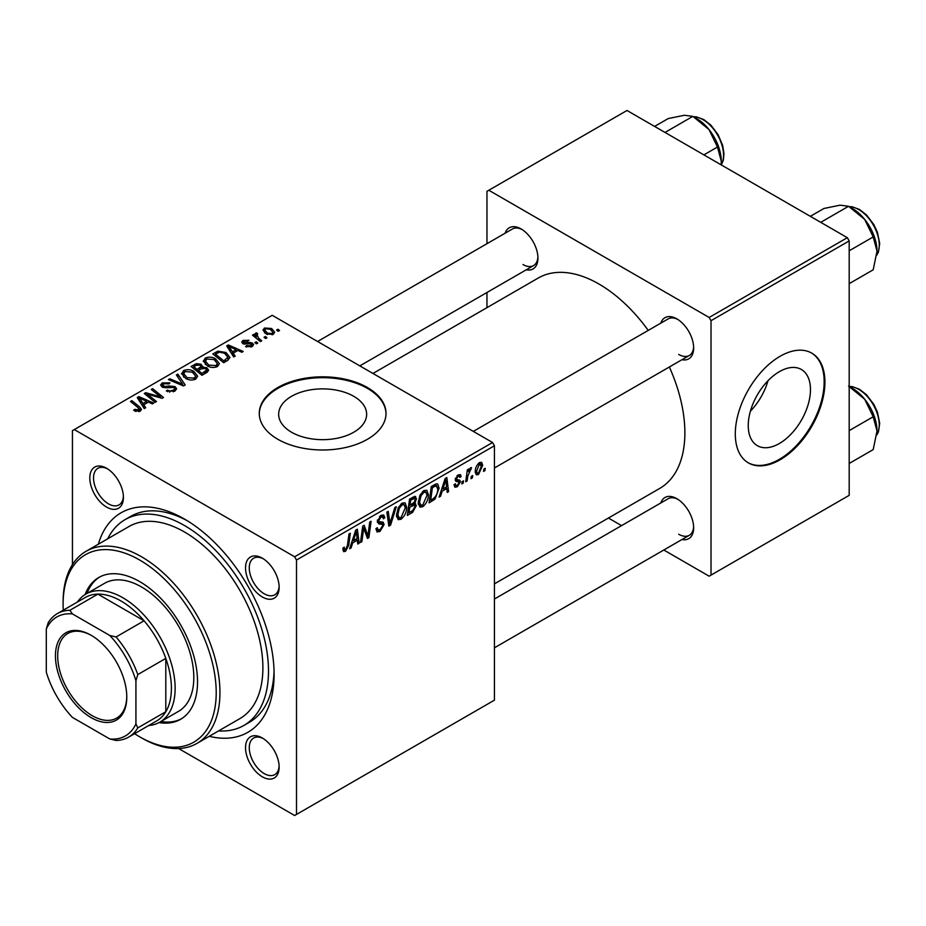 <?xml version="1.0" encoding="UTF-8"?>
<svg xmlns="http://www.w3.org/2000/svg" width="926" height="926" viewBox="0 0 926 926"><rect width="100%" height="100%" fill="white"/><g stroke="black" fill="none" stroke-linecap="round" stroke-linejoin="round"><path stroke-width="1.39" d="M291.54 432.234A43.997 25.396 180 0 1 278.657 414.269A43.997 25.396 180 0 1 305.811 390.807A43.997 25.396 180 0 1 353.755 396.316A43.997 25.396 180 0 1 366.638 414.269A43.997 25.396 180 0 1 339.483 437.732A43.997 25.396 180 0 1 291.54 432.234M367.46 387.543A63.373 36.589 0 0 0 298.392 379.602A63.373 36.589 0 0 0 259.268 413.413A63.373 36.589 0 0 0 277.835 439.283A63.373 36.589 0 0 0 346.891 447.212A63.373 36.589 0 0 0 386.015 413.413A63.373 36.589 0 0 0 367.46 387.543M386.015 413.841A63.373 36.589 0 0 0 367.46 388.399A63.373 36.589 0 0 0 298.739 380.389A63.373 36.589 0 0 0 259.28 413.841M262.336 776.81A23.763 13.716 60 0 1 245.529 747.71A23.763 13.716 60 0 1 262.336 737.999L262.336 737.999A23.763 13.716 60 0 1 279.143 767.11A23.763 13.716 60 0 1 262.336 776.81M263.297 738.589A21.124 12.2 -120 0 0 253.643 738.034A21.124 12.2 -120 0 0 250.402 754.956A21.124 12.2 -120 0 0 264.199 773.58A21.124 12.2 -120 0 0 274.767 774.622A21.124 12.2 -120 0 0 279.108 765.987M106.606 507.089A23.763 13.716 60 0 1 89.81 477.978A23.763 13.716 60 0 1 106.606 468.278L106.606 468.278A23.763 13.716 60 0 1 123.413 497.389A23.763 13.716 60 0 1 106.606 507.089M107.566 468.869A21.124 12.2 -120 0 0 97.913 468.313A21.124 12.2 -120 0 0 94.672 485.236A21.124 12.2 -120 0 0 108.481 503.86A21.124 12.2 -120 0 0 119.037 504.901A21.124 12.2 -120 0 0 123.389 496.267M262.336 596.992A23.763 13.716 60 0 1 245.529 567.893A23.763 13.716 60 0 1 262.336 558.193L262.336 558.193A23.763 13.716 60 0 1 279.143 587.292A23.763 13.716 60 0 1 262.336 596.992M263.297 558.772A21.124 12.2 -120 0 0 253.643 558.216A21.124 12.2 -120 0 0 250.402 575.15A21.124 12.2 -120 0 0 264.199 593.763A21.124 12.2 -120 0 0 274.767 594.805A21.124 12.2 -120 0 0 279.108 586.17M660.84 323.116A23.763 13.716 60 0 1 676.848 318.868L676.848 318.868A23.763 13.716 60 0 1 693.655 347.979A23.763 13.716 60 0 1 681.964 359.705M677.809 319.458A21.124 12.2 -120 0 0 668.155 318.903L473.302 431.4M505.121 233.213A23.763 13.716 60 0 1 521.13 228.965L521.13 228.965A23.763 13.716 60 0 1 537.937 258.065A23.763 13.716 60 0 1 526.246 269.802M522.09 229.544A21.124 12.2 -120 0 0 512.437 228.988L317.583 341.486M660.84 502.934A23.763 13.716 60 0 1 676.848 498.686L676.848 498.686A23.763 13.716 60 0 1 693.655 527.785A23.763 13.716 60 0 1 681.964 539.522M677.809 499.264A21.124 12.2 -120 0 0 668.155 498.72L494.426 599.018M98.341 544.21A126.746 73.177 60 0 1 184.471 519.058L184.471 519.058A126.746 73.177 60 0 1 274.096 674.29A126.746 73.177 60 0 1 209.241 736.309M187.318 520.748A118.829 68.605 -120 0 0 130.659 516.407L125.056 519.636A118.829 68.605 -120 0 0 107.694 538.816M494.426 583.855L659.717 488.419A121.468 70.133 -120 0 0 669.359 366.985M648.235 330.397A121.468 70.133 -120 0 0 598.995 284.05A121.468 70.133 -120 0 0 538.261 278.031L372.958 373.467M779.356 443.508A43.997 25.396 120 0 0 808.097 404.743A43.997 25.396 120 0 0 801.36 369.486A43.997 25.396 120 0 0 779.356 371.673A43.997 25.396 120 0 0 750.616 410.438A43.997 25.396 120 0 0 757.364 445.684A43.997 25.396 120 0 0 779.356 443.508M750.407 411.167A43.997 25.396 120 0 0 767.978 380.725M780.109 459.771A63.373 36.589 120 0 0 821.512 403.921A63.373 36.589 120 0 0 811.789 353.142A63.373 36.589 120 0 0 780.109 356.279A63.373 36.589 120 0 0 738.705 412.128A63.373 36.589 120 0 0 748.416 462.907A63.373 36.589 120 0 0 780.109 459.771M748.046 462.687A63.373 36.589 120 0 0 779.356 459.331A63.373 36.589 120 0 0 820.656 403.829A63.373 36.589 120 0 0 811.419 352.922M492.563 442.512L494.426 445.753L296.505 560.022L294.642 556.781L492.563 442.512L272.232 315.315L72.436 430.659L72.436 564.605M296.505 560.022L296.505 814.429L294.642 815.517L178.637 748.544M428.391 494.704C428.425 499.484 426.516 503.501 422.696 506.765L419.895 507.089L418.216 502.83L419.999 495.109L423.876 490.595L426.805 490.305L428.391 494.704L426.898 493.847M442.153 491.22L440.556 496.255L439.086 497.112L445.151 478.51L446.818 477.55L448.601 491.613L447.235 492.4L446.795 488.534L442.153 491.22L441.193 490.653M345.514 551.317L343.569 551.63L342.967 548.088L344.322 547.104L344.206 548.493L345.606 549.512L347.389 545.634L348.963 534.047L350.329 533.249L348.72 545.252L345.514 551.317L342.851 549.778M342.898 548.632L345.606 549.512M375.944 528.723L377.646 529.707L380.077 529.603L382.739 525.54L382.38 524.429L378.838 523.908L377.299 521.488L380.956 515.377L383.665 514.972L384.776 517.541L383.41 518.815L382.762 516.905L380.91 517.171L378.665 520.609L379.174 521.662L383.179 522.171L384.093 524.614L379.996 531.42L377.021 531.952L375.944 528.642L377.299 527.681L377.924 529.973L375.944 528.827M382.38 524.429L377.299 521.477M377.495 519.937L379.174 521.662M396.305 506.707L390.598 525.1L388.862 526.095L386.86 512.159L388.237 511.372L389.95 523.317L394.846 507.552L396.305 506.707M406.664 507.251C406.688 512.032 404.789 516.048 400.97 519.301L398.168 519.636L396.478 515.365L398.273 507.656L402.15 503.142L405.079 502.853L406.664 507.251L405.171 506.383M485.236 468.301L484.923 470.639L483.557 471.427L483.847 469.112L485.236 468.301M494.426 445.753L494.426 700.16L296.505 814.429M414.709 496.336L416.515 498.709L414.709 503.431L416.341 505.538L412.579 512.402L407.347 515.435L409.558 499.056L415.681 496.475M413.748 502.876L415.589 503.594M352.702 542.867L351.093 547.903L349.623 548.759L355.7 530.158L357.355 529.197L359.149 543.261L357.783 544.048L357.343 540.182L352.702 542.867L351.73 542.3M363.27 531.663L361.869 541.687L360.492 542.474L362.726 526.095L364.161 525.274L367.9 535.923L369.717 522.056L371.106 521.269L368.884 537.636L367.46 538.457L363.686 527.843L363.27 531.663L362.066 530.968M458.833 481.89L455.893 481.346L455.21 479.749L458.069 474.98L460.384 474.598L461.16 476.52L459.794 477.503L459.284 476.195L458 476.381L456.576 478.719L456.703 479.529L459.794 480.177L460.477 481.775L457.27 486.798L454.874 487.192L454.029 484.749L455.384 483.777L455.962 485.583L457.34 485.398L459.122 482.678L455.222 479.784L458.625 481.763M455.326 478.73L457.826 479.865M435.046 499.079L429.074 502.887L431.285 486.52L436.204 483.87L437.709 484.032L439.086 488.187L435.046 499.079L433.738 498.327M482.712 465.327L478.476 474.563L476.288 474.806L475.246 472.052C475.119 468.301 476.554 465.141 479.541 462.572L481.659 462.34L482.712 465.327L481.069 464.389M472.677 475.559L472.364 477.897L470.998 478.684L471.288 476.358L472.677 475.559M467.815 476.126L467.121 480.918L465.743 481.717L467.352 469.806L468.73 469.019L468.382 471.484L470.593 467.746L471.508 467.607L467.815 476.126L466.6 475.432M463.509 480.849L463.197 483.187L461.831 483.974L462.12 481.647L463.509 480.849M257.798 343.048L256.444 343.824L254.858 342.585L256.247 341.787L257.798 343.048M266.966 337.747L265.612 338.534L264.026 337.295L265.415 336.497L266.966 337.747M203.338 361.476L205.248 358.096C208.917 356.637 212.367 356.88 215.584 358.848L219.404 363.675L217.483 366.522C213.918 367.946 210.538 367.715 207.343 365.851L203.292 360.897M235.158 356.116L233.688 356.961L226.696 345.919L228.352 344.958L243.214 351.463L241.848 352.262L237.843 350.456L233.202 353.13L235.158 356.116M207.192 372.264L201.961 375.285L191.092 366.465L196.474 363.617L201.231 364.288L202.62 367.159L206.892 367.749L208.674 370.238L207.192 372.264M202.875 366.314L202.62 368.201M185.212 384.961L183.475 385.957L168.405 379.567L169.771 378.78L182.688 384.255L176.38 374.961L177.85 374.116L185.212 384.961M138.854 411.653L138.182 407.695L130.497 401.456L131.874 400.657L139.838 407.127L141.504 409.466L140.301 411.086L134.745 410.959L133.668 410.206L134.86 409.315L138.854 410.149L139.49 409.292L139.49 411.468M156.482 401.537L155.105 402.335L144.271 393.504L145.706 392.67L160.534 396.918L151.262 389.464L152.64 388.665L163.497 397.485L162.062 398.319L147.222 394.094L156.482 401.537M294.642 556.781L74.311 429.583M145.706 407.764L144.236 408.609L137.233 397.567L138.9 396.606L153.751 403.111L152.385 403.898L148.391 402.092L143.75 404.778L145.706 407.764M174.771 391.177L166.298 390.957L167.502 390.089L169.771 390.992L173.336 390.24L174.655 388.631L173.799 387.45L166.53 387.751L162.143 386.987L160.603 384.996L162.328 382.878L169.933 382.855L168.995 383.896L163.809 383.781L162.652 385.158L165.094 386.536L168.798 385.968L175.026 386.593L176.646 388.77L174.771 391.177M181.612 374.023L183.522 370.643C187.191 369.173 190.64 369.428 193.858 371.395L197.678 376.222L195.745 379.07C192.191 380.482 188.811 380.262 185.605 378.398L181.565 373.444M245.587 346.579L246.594 345.595L250.923 345.838L251.247 343.963L242.855 343.627L241.698 342.088L242.994 340.421L248.978 340.305L247.786 341.185L244.117 341.138L244.001 342.724L250.089 342.516L252.497 343.118L253.597 344.669L252.046 346.567L245.587 346.579M251.826 346.683L251.247 343.963M244.117 341.138L244.001 344.078M227.553 360.503L223.687 362.737L212.818 353.917L217.923 351.174L225.979 352.505L229.972 357.517L227.553 360.503M273.251 334.321L266.237 333.997L262.972 330.084L264.477 328.024L271.619 328.487L274.686 332.214L273.251 334.321M256.745 334.251L258.62 338.187L261.734 340.78L260.356 341.567L252.451 335.154L253.828 334.355L255.449 335.698L255.518 333.186L256.791 332.851L257.729 334.02L256.259 335.085L256.259 338.245M254.951 334.182L255.518 333.186L255.518 337.643M279.525 330.501L278.17 331.288L276.585 330.038L277.974 329.239L279.525 330.501M218.594 730.903A118.829 68.605 -120 0 0 243.885 725.452L249.488 722.222A118.829 68.605 -120 0 0 274.05 670.98M847.325 237.693L849.188 240.922L711.018 320.697L709.154 317.468L847.325 237.693L626.995 110.483L486.96 191.335L486.96 243.7M486.96 292.489L486.96 307.652M711.018 320.697L711.018 575.115L709.154 576.192L663.803 550.009M621.554 525.621L608.428 518.039M711.018 575.115L849.188 495.341L849.188 240.922M709.154 317.468L488.824 190.258M678.723 354.438A21.124 12.2 -120 0 0 689.28 355.491A21.124 12.2 -120 0 0 693.632 346.845M522.993 264.535A21.124 12.2 -120 0 0 533.561 265.588A21.124 12.2 -120 0 0 537.902 256.942M678.723 534.256A21.124 12.2 -120 0 0 689.28 535.309A21.124 12.2 -120 0 0 693.632 526.663M145.706 394.673L145.706 392.67M160.534 397.902L160.534 396.918M152.64 390.598L152.64 388.665M147.222 395.911L147.222 394.094M138.9 400.182L138.9 396.606M143.75 407.845L143.75 404.778M140.891 400.182L142.963 403.47L146.667 401.328L139.305 398.018L140.891 400.182L140.891 403.331M142.963 406.607L142.963 403.47M139.305 400.831L139.305 398.018M146.667 403.088L146.667 401.328M134.86 411.028L134.86 409.315M135.879 411.491L135.879 410.044M131.874 402.567L131.874 400.657M139.838 411.318L139.838 407.127M167.502 391.571L167.502 390.089M167.907 391.733L167.907 390.332M169.771 392.23L169.771 390.992M173.336 391.848L173.336 390.24M162.328 387.091L162.328 382.878M163.416 387.531L163.416 386.165M165.094 387.797L165.094 386.536M175.026 391.027L175.026 386.593M169.771 380.146L169.771 378.78M182.688 385.621L182.688 384.255M177.85 377.148L177.85 374.116M183.522 376.94L183.522 370.643M193.858 373.143L193.858 371.395M183.661 377.067L183.661 373.583L187.029 377.646L194.321 378.132L195.629 376.118L192.353 372.102L185.003 371.546L183.695 373.988L183.695 377.079M187.029 379.093L187.029 377.646M194.321 379.683L194.321 378.132M196.474 365.133L196.474 363.617M201.231 368.849L201.231 364.288M206.892 372.437L206.892 367.749M193.742 366.708L197.122 369.451L201 366.592L201 368.976L201 366.592L199.923 365.099L196.069 365.353L193.742 366.708L193.742 368.617M197.122 371.361L197.122 369.451M198.395 370.481L202.065 373.467L206.602 369.983L205.491 368.513L201.278 368.826L198.395 370.481L198.395 372.391M202.065 375.227L202.065 373.467M205.873 373.028L205.873 371.176M246.594 347.053L246.594 345.595M250.923 347.088L250.923 345.838M242.994 343.708L242.994 340.421M244.904 344.229L244.904 343.083M250.089 343.65L250.089 342.516M252.497 346.278L252.497 343.118M228.352 348.535L228.352 344.958M233.202 356.197L233.202 353.13M230.354 348.535L232.414 351.822L236.13 349.681L228.757 346.37L230.354 348.535L230.354 351.683M232.414 354.959L232.414 351.822M228.757 349.183L228.757 346.37M236.13 351.44L236.13 349.681M217.923 352.76L217.923 351.174M225.979 354.207L225.979 352.505M215.469 354.16L223.791 360.92L227.912 357.239L224.532 353.234L219.381 352.158L215.469 354.16L215.469 356.07M223.791 362.679L223.791 360.92M225.539 361.672L225.539 359.913M205.248 364.404L205.248 358.096M215.584 360.596L215.584 358.848M205.387 364.52L205.387 361.047L208.755 365.099L216.047 365.585L217.355 363.571L214.08 359.554L206.73 359.01L205.422 361.441L205.422 364.543M208.755 366.546L208.755 365.099M216.047 367.136L216.047 365.585M264.477 332.758L264.477 328.024M271.619 330.269L271.619 328.487M265.612 328.742L264.755 330.015L267.452 333.129L272.082 333.626L272.857 332.399L270.253 329.262L265.612 328.742M267.452 334.575L267.452 333.129M272.082 334.818L272.082 333.626M265.415 338.384L265.415 336.497M253.828 336.277L253.828 334.355M255.449 337.585L255.449 335.698M256.791 334.228L256.791 332.851M256.247 343.673L256.247 341.787M277.974 331.138L277.974 329.239M483.742 469.957L484.923 470.639M411.051 511.522L412.579 512.402M413.343 496.88L416.515 498.709M412.903 503.559L416.341 505.538M410.669 500.179L409.986 505.283L414.408 502.1L415.161 499.565L414.674 498.338L410.669 500.179L409.5 499.496M408.806 504.601L409.986 505.283M411.48 497.956L412.996 498.836M409.732 507.193L408.979 512.726L412.869 510.4L414.987 506.279L414.535 505.006L409.732 507.193L408.551 506.522M407.799 512.043L408.979 512.726M411.075 504.647L412.602 505.538M396.583 516.777L400.97 519.301M399.337 508.2L397.844 514.659L399.002 517.657L401.074 517.484L405.31 507.876L404.153 504.751L402.104 504.925L399.337 508.2L398.307 507.598M396.536 513.907L397.844 514.659M400.784 504.161L402.104 504.925M388.55 523.919L390.598 525.1M388.33 522.38L389.95 523.317M375.956 529.093L379.996 531.42M377.299 521.5L382.114 524.266M380.991 515.354L384.776 517.541M380.702 515.527L384.776 517.877M379.579 516.395L380.91 517.171M377.345 520.725L384.093 524.614M343.199 547.914L344.206 548.493M347.539 544.569L348.72 545.252M350.097 547.324L351.093 547.903M357.586 542.358L359.149 543.261M355.815 539.302L357.343 540.182M355.248 535.147L353.443 540.668L357.158 538.527L356.336 531.431L355.248 535.147L354.253 534.568M352.459 540.09L353.443 540.668M355.445 530.922L356.336 531.431M360.7 541.004L361.869 541.687M366.083 534.869L367.9 535.923M366.65 536.339L368.884 537.636M362.575 527.207L363.686 527.843M458.277 474.864L461.16 476.52M456.981 475.79L458 476.381M455.499 478.105L456.576 478.719M455.314 478.788L460.477 481.775M454.029 484.935L457.27 486.798M439.549 495.676L440.556 496.255M447.05 490.711L448.601 491.613M445.267 487.655L446.795 488.534M444.712 483.499L442.906 489.021L446.61 486.879L445.8 479.795L444.712 483.499L443.716 482.921M441.91 488.442L442.906 489.021M444.908 479.274L445.8 479.795M431.412 499.774L432.94 500.653M437.604 487.331L439.086 488.187M432.396 487.632L430.706 500.179L432.454 499.172C436.053 496.706 437.813 493.269 437.732 488.882L436.088 485.756L432.396 487.632L431.227 486.96M429.537 499.496L430.706 500.179M434.34 484.749L436.794 485.895L434.583 484.611M418.309 504.23L422.696 506.765M421.075 495.653L419.571 502.112L420.728 505.11L422.8 504.936L427.036 495.329L425.879 492.215L423.842 492.389L421.075 495.653L420.034 495.051M418.274 501.371L419.571 502.112M422.511 491.613L423.842 492.389M475.269 472.711L478.476 474.563M478.985 462.942L480.64 463.891L479.483 463.984L476.601 471.102L477.318 473.279L478.487 473.174L481.358 466.114L478.453 463.382M475.339 470.373L476.601 471.102M471.184 477.214L472.364 477.897M465.952 480.235L467.121 480.918M467.213 470.813L468.382 471.484M469.586 468.834L470.975 469.632M469.389 469.169L470.281 469.679M462.016 482.504L463.197 483.187M159.041 722.593A81.858 47.261 -120 0 0 180.593 719.305A81.858 47.261 -120 0 0 193.14 653.721A81.858 47.261 -120 0 0 139.664 581.586A81.858 47.261 -120 0 0 98.735 577.523A81.858 47.261 -120 0 0 85.111 594.55M99.672 577.002A81.858 47.261 -120 0 0 86.998 593.45M134.571 733.681A108.261 62.505 -120 0 0 139.664 736.818A108.261 62.505 -120 0 0 216.209 692.613A108.261 62.505 -120 0 0 139.664 560.022A108.261 62.505 -120 0 0 63.107 604.215A108.261 62.505 -120 0 0 63.269 610.188M141.528 737.895L139.664 736.818L141.528 737.895A110.9 64.033 60 0 0 196.983 743.393L239.927 718.588A110.9 64.033 -120 0 0 256.93 629.726A110.9 64.033 -120 0 0 184.471 531.987A110.9 64.033 -120 0 0 129.015 526.5L86.072 551.294A110.9 64.033 60 0 1 141.528 556.781A110.9 64.033 60 0 1 213.975 654.52A110.9 64.033 60 0 1 196.983 743.393M243.885 725.452A118.829 68.605 -120 0 0 262.104 630.236A118.829 68.605 -120 0 0 184.471 525.528A118.829 68.605 -120 0 0 125.056 519.636M77.414 602.027A73.941 42.689 60 0 1 85.886 594.087L104.557 583.311A73.941 42.689 60 0 1 141.528 586.968A73.941 42.689 60 0 1 189.83 652.124A73.941 42.689 60 0 1 178.498 711.376L159.828 722.153A73.941 42.689 60 0 1 148.716 725.521M63.107 604.215L63.107 602.062A110.9 64.033 60 0 1 86.072 551.294M160.927 721.516A81.858 47.261 -120 0 0 181.508 718.75M877.015 251.166A34.852 20.117 60 0 0 864.687 219.404A34.852 20.117 -120 0 0 852.371 208.477L848.552 206.278L864.687 219.404L873.195 236.94L877.015 251.166L873.195 269.802L849.188 283.657M849.188 250.796L873.195 236.94M820.737 222.344L848.552 206.278L840.044 205.178L823.908 208.489L810.319 216.325M848.552 386.096L864.687 399.222A34.852 20.117 -120 0 0 852.371 388.295L849.188 386.466L852.209 386.605L859.513 389.29L866.539 394.789L873.878 404.465L877.408 412.07L879.7 423.286L878.404 431.967L876.783 434.988M849.188 430.613L873.195 416.758L877.015 430.984L873.195 449.608L849.188 463.475M877.015 430.984A34.852 20.117 60 0 0 864.687 399.222L873.195 416.758M703.887 154.874L717.476 147.037L721.285 161.263L721.111 164.816M665.018 132.441L692.833 116.375L708.969 129.501L717.476 147.037M654.601 126.422L668.19 118.574L684.326 115.275L692.833 116.375M721.285 161.263A34.852 20.117 -120 0 0 708.969 129.501A34.852 20.117 -120 0 0 695.206 117.799M55.444 655.851A50.432 29.123 60 0 1 91.118 635.271A50.432 29.123 60 0 1 126.781 697.035A50.432 29.123 60 0 1 91.118 717.627A50.432 29.123 60 0 1 55.444 655.851M91.674 635.595A48.846 28.208 -120 0 0 67.806 633.488A48.846 28.208 -120 0 0 57.69 655.851A48.846 28.208 -120 0 0 79.011 705.022A48.846 28.208 -120 0 0 116.653 718.101A48.846 28.208 -120 0 0 126.769 696.387M85.886 594.087A73.941 42.689 60 0 1 142.859 613.892A73.941 42.689 60 0 1 175.141 688.307A73.941 42.689 60 0 1 159.828 722.153M135.925 723.877L137.789 727.905A71.302 41.161 60 0 1 128.633 737.119L156.633 720.949A71.302 41.161 -120 0 0 165.8 711.735A71.302 41.161 -120 0 0 171.403 688.307A71.302 41.161 -120 0 0 165.8 658.398A71.302 41.161 -120 0 0 144.086 620.79L97.89 594.122A71.302 41.161 -120 0 0 85.342 597.455L57.331 613.625A71.302 41.161 60 0 1 69.878 610.292L72.436 613.926A68.651 39.644 -120 0 0 46.3 629.009L46.3 672.137A68.651 39.644 -120 0 0 72.436 717.407L109.789 738.971A68.651 39.644 -120 0 0 135.925 723.877L135.925 680.76A68.651 39.644 -120 0 0 109.789 635.479L72.436 613.926M109.789 635.479L116.074 636.961L144.086 620.79A71.302 41.161 -120 0 0 97.89 594.122L69.878 610.292M137.789 727.905L165.8 711.735L165.8 658.398L137.789 674.568L135.925 680.76M46.3 629.009L48.164 622.828A71.302 41.161 60 0 1 57.331 613.625M128.633 737.119A71.302 41.161 60 0 1 116.074 740.453L109.789 738.971M116.074 636.961A71.302 41.161 60 0 1 137.789 674.568M152.408 395.703L152.408 394.488M157.281 397.022L157.281 395.842M149.908 398.087L149.908 396.131M168.798 387.415L168.798 385.968M178.822 383.989L178.822 382.542M194.437 366.302L194.437 364.531M199.333 369.937L199.333 368.178M204.611 373.757L204.611 371.997M246.872 344.067L246.872 342.933M216.082 353.801L216.082 352.042M258.62 340.166L258.62 338.187M387.797 518.653L389.499 519.636M377.368 522.252L380.47 524.058M363.93 528.769L365.944 529.927M365.029 532.103L367.205 533.364M455.256 480.281L457.537 481.601M432.847 485.618L434.375 486.497M876.806 254.951A29.042 16.772 -120 0 0 858.715 209.554A29.042 16.772 -120 0 0 849.385 206.764M876.806 434.757A29.042 16.772 -120 0 0 858.715 389.371A29.042 16.772 -120 0 0 849.385 386.57M721.192 164.874A29.042 16.772 -120 0 0 702.996 119.651A29.042 16.772 -120 0 0 693.643 116.85M174.655 388.631L174.655 391.247M162.652 385.158L162.652 387.253M195.629 376.118L195.629 379.128M206.602 369.983L206.602 372.611M243.492 341.983L243.492 343.928M227.912 357.239L227.912 360.295M217.355 363.571L217.355 366.592M264.755 330.015L264.755 332.99M272.857 332.399L272.857 334.529M414.674 498.338L412.741 497.216M414.535 505.006L412.498 503.825M404.153 504.751L401.768 503.374M399.002 517.657L396.513 516.222M382.762 516.905L380.551 515.632M455.962 485.583L454.249 484.587M459.284 476.195L457.641 475.246M425.879 492.215L423.506 490.838M420.728 505.11L418.239 503.675M477.318 473.279L475.246 472.086M876.783 255.171L878.404 252.15L879.7 243.469L877.408 232.252L873.878 224.648L866.539 214.971L859.513 209.484L852.209 206.787L849.188 206.648M494.426 467.989L689.28 355.491M689.28 535.309L494.426 647.806M533.561 265.588L359.832 365.886M693.458 116.745L696.479 116.884L703.783 119.57L710.994 125.253L718.101 134.664L722.662 145.417L723.982 153.728L723.368 160.059L721.296 164.932"/></g></svg>
